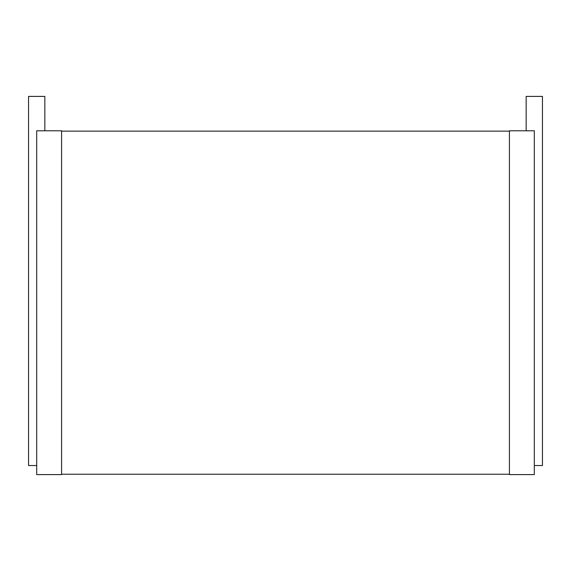 <?xml version="1.0" encoding="UTF-8"?>
<svg xmlns="http://www.w3.org/2000/svg" width="571" height="571" viewBox="0 0 571 571"><rect width="100%" height="100%" fill="white"/><g stroke="black" fill="none" stroke-linecap="round" stroke-linejoin="round"><path stroke-width="0.86" d="M44.838 130.788L44.838 96.406L28.55 96.406L28.55 465.543L36.694 465.543M36.694 130.788L61.575 130.788L61.575 474.594L36.694 474.594L36.694 130.788M61.575 131.152L509.425 131.152M61.575 474.23L509.425 474.23M509.425 130.788L509.425 474.594L534.306 474.594L534.306 130.788L509.425 130.788M526.162 130.788L526.162 96.406L542.45 96.406L542.45 465.543L534.306 465.543"/></g></svg>
